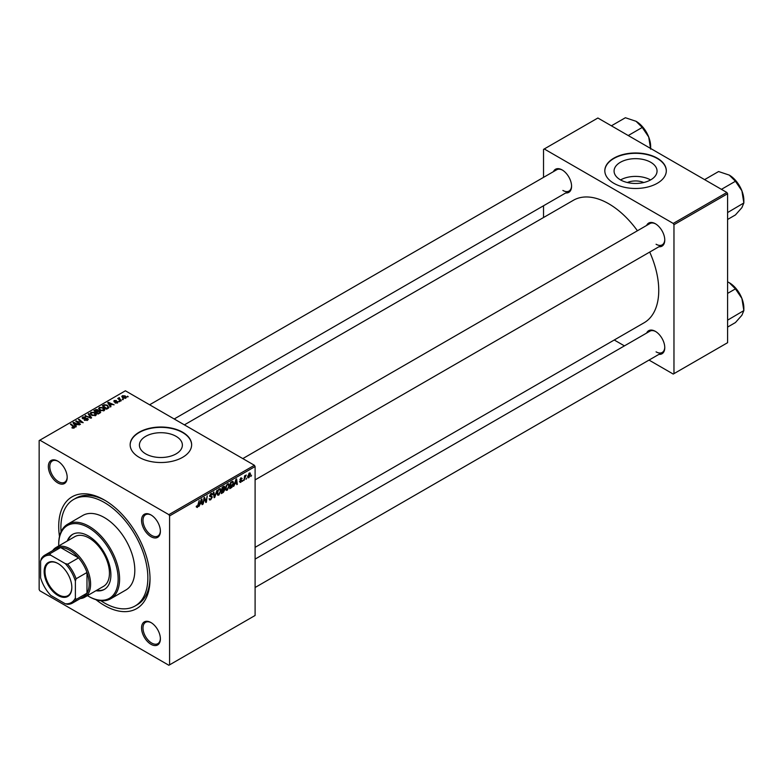 <?xml version="1.0" encoding="UTF-8"?>
<svg xmlns="http://www.w3.org/2000/svg" width="783" height="783" viewBox="0 0 783 783"><rect width="100%" height="100%" fill="white"/><g stroke="black" fill="none" stroke-linecap="round" stroke-linejoin="round"><path stroke-width="1.17" d="M627.369 182.527A13.614 7.859 180 0 1 643.753 182.527M650.751 162.287A21.484 12.401 0 0 0 627.34 159.605A21.484 12.401 0 0 0 614.078 171.056A21.484 12.401 0 0 0 620.371 179.826A21.484 12.401 0 0 0 643.783 182.517A21.484 12.401 0 0 0 657.045 171.056A21.484 12.401 0 0 0 650.751 162.287M650.575 179.933A21.484 12.401 0 0 0 620.547 179.933M657.299 158.176A30.743 17.755 0 0 0 623.797 154.329A30.743 17.755 0 0 0 604.819 170.723A30.743 17.755 0 0 0 613.823 183.281A30.743 17.755 0 0 0 647.326 187.127A30.743 17.755 0 0 0 666.313 170.723A30.743 17.755 0 0 0 657.299 158.176M666.304 170.89A30.743 17.755 0 0 0 657.299 158.509A30.743 17.755 0 0 0 623.934 154.633A30.743 17.755 0 0 0 604.819 170.89M145.707 453.876A21.484 12.401 180 0 1 139.413 445.106A21.484 12.401 180 0 1 152.675 433.645A21.484 12.401 180 0 1 176.087 436.337A21.484 12.401 180 0 1 182.38 445.106A21.484 12.401 180 0 1 169.118 456.567A21.484 12.401 180 0 1 145.707 453.876M182.635 432.216A30.743 17.755 0 0 0 149.132 428.37A30.743 17.755 0 0 0 130.154 444.773A30.743 17.755 0 0 0 139.159 457.321A30.743 17.755 0 0 0 172.661 461.167A30.743 17.755 0 0 0 191.639 444.773A30.743 17.755 0 0 0 182.635 432.216M191.639 444.94A30.743 17.755 0 0 0 182.635 432.559A30.743 17.755 0 0 0 149.269 428.673A30.743 17.755 0 0 0 130.154 444.94M150.972 644.301A13.321 7.693 60 0 1 141.547 627.986A13.321 7.693 60 0 1 150.972 622.554L150.972 622.554A13.321 7.693 60 0 1 160.388 638.869A13.321 7.693 60 0 1 150.972 644.301M151.334 622.769A12.303 7.096 -120 0 0 145.54 622.358A12.303 7.096 -120 0 0 143.661 632.214A12.303 7.096 -120 0 0 151.696 643.049A12.303 7.096 -120 0 0 157.843 643.655A12.303 7.096 -120 0 0 160.378 638.439M57.776 482.886A13.321 7.693 60 0 1 48.35 466.57A13.321 7.693 60 0 1 57.776 461.128L57.776 461.128A13.321 7.693 60 0 1 67.191 477.454A13.321 7.693 60 0 1 57.776 482.886M58.148 461.353A12.303 7.096 -120 0 0 52.353 460.942A12.303 7.096 -120 0 0 50.464 470.798A12.303 7.096 -120 0 0 58.5 481.633A12.303 7.096 -120 0 0 64.646 482.24A12.303 7.096 -120 0 0 67.191 477.013M150.972 536.698A13.321 7.693 60 0 1 141.547 520.372A13.321 7.693 60 0 1 150.972 514.94L150.972 514.94A13.321 7.693 60 0 1 160.388 531.256A13.321 7.693 60 0 1 150.972 536.698M151.334 515.155A12.303 7.096 -120 0 0 145.54 514.744A12.303 7.096 -120 0 0 143.661 524.6A12.303 7.096 -120 0 0 151.696 535.435A12.303 7.096 -120 0 0 157.843 536.052A12.303 7.096 -120 0 0 160.378 530.825M646.641 225.445A13.321 7.693 60 0 1 655.351 223.732L655.351 223.732A13.321 7.693 60 0 1 664.767 240.058A13.321 7.693 60 0 1 658.934 246.743M655.714 223.958A12.303 7.096 -120 0 0 649.919 223.547L242.808 458.593M553.444 171.634A13.321 7.693 60 0 1 562.155 169.931L562.155 169.931A13.321 7.693 60 0 1 571.57 186.246A13.321 7.693 60 0 1 565.737 192.941M562.527 170.156A12.303 7.096 -120 0 0 556.733 169.745L149.612 404.791M646.641 333.059A13.321 7.693 60 0 1 655.351 331.346L655.351 331.346A13.321 7.693 60 0 1 664.767 347.662A13.321 7.693 60 0 1 658.934 354.356M655.714 331.571A12.303 7.096 -120 0 0 649.919 331.16L255.101 559.101M59.488 536.492A64.568 37.281 60 0 1 104.374 500.004A64.568 37.281 60 0 1 150.023 579.077A64.568 37.281 60 0 1 104.374 605.435A64.568 37.281 60 0 1 95.986 599.7M105.47 500.65A61.495 35.499 -120 0 0 75.804 498.213L73.622 499.466A61.495 35.499 -120 0 0 61.035 531.814M255.101 547.346L644.106 322.762A70.715 40.824 -120 0 0 649.714 252.067M637.421 230.76A70.715 40.824 -120 0 0 608.753 203.776A70.715 40.824 -120 0 0 573.391 200.282L184.387 424.866M169.588 515.899L168.864 514.646L254.377 465.278L125.388 390.795L39.15 440.584L39.15 589.54L39.874 590.793L168.864 665.266L255.101 615.477L255.101 466.531L169.588 515.899L169.588 664.845M229.478 485.529L227.266 490.207L226.179 490.334L225.524 488.68L226.218 485.685L227.726 483.933L228.861 483.825L229.478 485.529L228.9 485.196M234.822 484.178L233.628 486.458L235.977 479.245L236.623 478.873L237.318 484.325L236.789 484.638L236.623 483.131L234.44 483.953M196.279 506.904L197.316 507.501L196.318 506.249L196.846 505.867L197.345 506.797L199.185 500.494L198.549 505.143L197.316 507.501L196.279 506.807M196.416 506.18L197.345 506.797M211.283 496.079L212.281 497.136L210.696 499.779L209.541 499.985L209.12 498.702L210.725 499.074L211.753 497.499L209.648 495.923L211.067 493.554L212.115 493.398L212.545 494.523L211.048 494.249L210.177 495.58L211.929 496.187M209.12 498.732L210.725 499.074M211.616 497.068L209.668 496.226M209.864 496.637L209.648 495.923L211.518 496.999M212.027 494.748L210.529 493.946M209.717 495.326L210.373 495.991M217.028 490.187L214.806 497.322L214.131 497.714L213.358 492.301L213.886 491.998L214.552 496.637L217.028 490.187M221.041 490.403L218.839 495.081L217.743 495.208L217.097 493.554L217.791 490.559L219.289 488.798L220.424 488.69L221.041 490.403L220.463 490.06M251.539 475.281L250.893 476.495L251.539 475.281M223.468 488.964L224.799 489.737L223.341 492.399L221.305 493.574L222.166 487.222L224.163 486.165L224.868 487.085L224.163 488.915L224.799 489.737L223.791 488.7M224.163 486.165L224.868 487.085L223.635 486.37M200.096 504.223L198.902 506.503L201.26 499.29L201.906 498.918L202.601 504.369L202.073 504.683L201.906 503.175L199.724 503.998M204.197 499.877L203.13 504.066L203.991 497.714L204.549 497.391L205.998 501.521L207.241 495.835L206.379 502.187L205.831 502.51L204.363 498.389L204.197 499.877L203.737 499.603M240.684 482.465L239.422 481.662L240.714 481.917L241.399 480.86L239.892 479.725L240.988 477.875L242.192 478.472L240.968 478.423L240.469 479.636L241.927 480.508L240.684 482.465L239.422 481.741L240.684 482.465M239.95 481.291L240.714 481.917M240.988 477.875L242.192 478.472L241.076 477.826M241.663 478.853L240.567 478.188M241.927 480.508L240.9 479.764M232.512 481.32L233.628 483.003L232.062 487.222L229.742 488.7L230.603 482.348L233.089 481.388M247.673 476.994L248.916 477.708L247.663 476.739L249.327 473.059L250.56 474.126L248.916 477.708L248.064 477.806M249.327 473.059L250.149 472.971M246.665 478.1L246.019 479.313L246.665 478.1M244.776 478.315L243.973 480.488L244.599 475.868L245.128 475.555L245.001 476.514L246.214 475.017L244.776 478.315L244.306 478.051M243.102 480.155L242.456 481.359L243.102 480.155M119.789 401.562L118.644 401.385L119.789 401.562M123.342 399.506L122.207 399.33L123.342 399.506M98.648 408.716L99.392 407.405L103.405 407.698L104.883 409.578L104.139 410.674L100.204 410.419L98.629 408.491M111 406.641L110.432 406.964L107.711 402.677L108.357 402.305L114.122 404.831L112.038 404.439L110.237 405.477L111 406.641M100.146 412.905L98.11 414.08L93.901 410.654L95.986 409.548L97.826 409.803L98.364 410.928L100.028 411.153L100.146 412.905L100.723 412.112M98.472 410.595L98.364 411.329M91.611 417.828L90.936 418.22L85.093 415.744L90.632 417.554L88.185 413.953L88.753 413.62L91.611 417.828M72.026 427.919L72.075 427.283L73.622 427.606L73.357 426.657L70.382 424.229L70.91 423.926L74.003 426.432L74.179 427.968L72.026 427.919M73.622 428.193L73.357 426.657M74.649 427.342L74.179 427.968M80.463 424.269L79.935 424.572L75.726 421.146L82.039 422.477L78.437 419.58L78.975 419.267L83.184 422.693L76.871 421.381L80.463 424.269M168.864 514.646L39.874 440.173M76.284 426.686L75.706 427.009L72.995 422.722L73.641 422.35L79.406 424.875L77.321 424.484L75.52 425.521L76.284 426.686M82.655 418.621L82.734 417.026L85.797 417.085L83.311 417.378L83.155 418.298L87.667 418.465L88.283 419.306L87.559 420.246L84.27 420.158L87.001 419.884L87.187 418.797L82.655 418.621L82.068 417.848M87.001 420.51L87.187 418.797M83.311 417.378L83.155 418.827M90.221 413.59L90.955 412.279L94.968 412.563L96.456 414.442L95.702 415.548L91.768 415.284L90.202 413.365M115.042 402.932L117.117 402.648L117.244 401.924L113.985 401.787L114.044 400.544L116.364 400.495L114.475 400.827L114.778 401.581L117.734 401.591L117.558 402.932L115.042 402.932M117.117 403.128L117.244 401.924M113.985 401.787L114.044 400.544L114.044 401.816M114.475 400.827L114.435 401.963M117.734 402.814L117.734 401.591L117.558 402.932M108.044 408.344L106.547 409.206L102.328 405.79L104.305 404.723L107.437 405.232L108.739 407.806L108.044 408.344M108.984 407.18L108.739 407.806M125.789 398.175L123.058 398.058L121.796 396.531L122.383 395.728L125.153 395.914L126.337 397.363L125.789 398.175M119.378 398.146L121.316 400.681L120.778 400.994L117.714 398.498L118.879 398.713L119.398 397.607L119.192 399.702M118.879 399.447L118.899 397.735L118.899 399.467M128.216 396.697L127.081 396.521L128.216 396.697M100.811 600.698A61.495 35.499 -120 0 0 104.374 602.93A61.495 35.499 -120 0 0 135.116 605.973L137.289 604.721A61.495 35.499 -120 0 0 150.013 577.795M726.869 192.481L727.603 193.734L673.967 224.701L673.243 223.439L726.869 192.481L597.879 118.008L543.529 149.387L543.529 177.359M543.529 205.763L543.529 217.517M673.967 224.701L673.967 373.648L673.243 374.068L649.019 360.082M624.423 345.88L614.244 339.998M673.967 373.648L727.603 342.69L727.603 193.734M673.243 223.439L544.254 148.966M656.076 244.237A12.303 7.096 -120 0 0 662.222 244.844A12.303 7.096 -120 0 0 664.757 239.627M562.879 190.435A12.303 7.096 -120 0 0 569.026 191.042A12.303 7.096 -120 0 0 571.57 185.816M656.076 351.851A12.303 7.096 -120 0 0 662.222 352.458A12.303 7.096 -120 0 0 664.757 347.231M254.377 465.278L255.101 466.531M76.284 421.597L76.284 420.823M78.975 420.021L78.975 419.267M76.871 422.086L76.871 421.381M73.641 423.74L73.641 422.35M75.52 426.715L75.52 425.521M74.414 423.74L75.217 425.012L76.656 424.18L73.798 422.898L74.414 424.963M75.217 426.236L75.217 425.012M73.798 423.995L73.798 422.898M76.656 424.866L76.656 424.18M72.075 427.949L72.075 427.283M72.467 428.125L72.467 427.567M70.91 424.67L70.91 423.926M74.003 428.066L74.003 426.432M84.74 420.393L84.74 419.825M84.897 420.461L84.897 419.923M82.734 418.66L82.734 417.026M83.801 418.934L83.801 418.445M87.667 420.187L87.667 418.465M85.621 415.969L85.621 415.43M90.632 418.093L90.632 417.554M88.753 414.804L88.753 413.62M90.955 414.716L90.955 412.279M94.968 413.248L94.968 412.563M91.024 414.775L91.024 413.571L92.316 414.99L95.154 415.176L95.663 414.403L95.663 415.567M92.316 415.558L92.316 414.99M91.533 412.631L91.024 413.571L91.533 412.631L94.391 412.837L95.154 415.783M95.986 410.135L95.986 409.548M99.637 413.199L99.48 411.447L97.846 411.564L97.826 409.803M100.028 412.974L100.028 411.153M94.919 410.742L96.24 411.809L97.748 410.703L95.829 410.223L94.919 411.486M96.24 412.553L96.24 411.809M97.748 410.684L97.748 411.633L97.327 410.126M96.73 412.954L96.73 412.21L98.149 413.365L99.637 412.484L99.48 411.447M98.149 414.05L98.149 413.365M97.846 411.564L96.73 412.21M115.444 403.118L115.444 402.55M108.357 403.695L108.357 402.305M110.237 406.671L110.237 405.477M109.131 403.695L109.933 404.968L111.372 404.136L108.514 402.854L109.131 404.919M109.933 406.191L109.933 404.968M108.514 403.95L108.514 402.854M111.372 404.821L111.372 404.136M104.305 405.33L104.305 404.723M107.437 405.897L107.437 405.232M103.356 405.878L106.586 408.501L108.191 407.072L106.88 405.525L104.873 405.105L103.356 405.878L103.356 406.622M106.586 409.186L106.586 408.501M107.261 408.795L107.261 408.109M99.392 409.852L99.392 407.405M103.405 408.374L103.405 407.698M99.441 408.55L99.441 409.901L99.461 408.706L100.753 410.126L103.581 410.312L104.09 409.529L104.09 410.703M100.753 410.684L100.753 410.126M99.97 407.757L99.461 408.706L99.97 407.757L102.818 407.972L103.581 410.918M122.383 397.568L122.383 395.728M125.153 396.609L125.153 395.914M125.329 398.371L124.624 396.218L122.814 396.012L122.491 397.666M122.814 396.012L123.528 397.715L125.632 397.431L125.632 398.253M123.528 398.273L123.528 397.715M122.745 399.751L122.745 399.017M118.243 398.939L118.243 398.195M119.398 398.136L119.398 397.607M119.182 401.806L119.182 401.072M127.619 396.942L127.619 396.208M222.744 492.057L223.341 492.399M222.597 487.652L222.333 489.629L224.339 487.418L222.147 487.388M222.91 486.791L224.339 487.418M222.235 490.373L221.941 492.517L224.271 490.021L221.775 490.109M222.754 489.385L224.271 490.021M217.126 494.093L218.839 495.081M218.203 490.765L217.615 493.27L218.868 494.367L220.522 490.638L219.279 489.492L217.801 490.53M217.116 492.987L217.615 493.27M218.76 489.199L220.072 489.434L219.142 488.895M217.106 493.877L218.868 494.367M214.013 496.862L214.806 497.322M213.925 496.275L214.552 496.637M209.13 498.869L210.696 499.779M211.077 493.544L212.545 494.396M210.97 493.613L212.545 494.523M209.668 495.629L212.281 497.136M201.994 504.027L202.601 504.369M201.309 502.833L201.906 503.175M201.094 501.228L200.389 503.371L201.828 502.539L201.515 499.789L200.702 501.003M205.293 501.12L205.998 501.521M205.508 501.688L206.379 502.187M236.72 483.982L237.318 484.325M236.026 482.788L236.623 483.131M235.81 481.183L235.106 483.326L236.544 482.494L236.231 479.744L235.419 480.958M230.652 487.496L231.239 487.838M233.05 482.671L233.628 483.003M231.553 486.938L232.062 487.222M231.034 482.788L230.378 487.652L233.099 483.268L232.463 482.054L230.574 482.524M231.788 481.662L232.737 482.113L231.876 481.614M225.563 489.228L227.266 490.207M226.639 485.9L226.052 488.406L227.305 489.502L228.949 485.773L227.706 484.628L226.228 485.666M225.543 488.112L226.052 488.406M227.187 484.334L228.499 484.56L227.579 484.031M225.533 489.013L227.305 489.502M249.924 473.764L250.56 474.126M250.031 474.429L249.307 473.607L248.191 476.367L248.916 477.17L250.031 474.429L248.906 473.372M247.702 476.084L248.916 477.17M245.461 475.487L245.999 475.8M57.991 563.515L57.991 563.515A19.575 11.305 60 0 1 71.83 587.485A19.575 11.305 60 0 1 57.991 595.481A19.575 11.305 60 0 1 44.151 571.502A19.575 11.305 60 0 1 57.991 563.515M58.206 563.643A18.958 10.942 -120 0 0 48.947 562.82A18.958 10.942 -120 0 0 46.04 578.02A18.958 10.942 -120 0 0 58.431 594.728A18.958 10.942 -120 0 0 67.906 595.667A18.958 10.942 -120 0 0 71.83 587.23M75.383 597.909L76.108 599.465A27.669 15.973 60 0 1 72.555 603.037L83.419 596.763A27.669 15.973 -120 0 0 86.982 593.191L86.982 572.49A27.669 15.973 -120 0 0 78.554 557.897A27.669 15.973 -120 0 0 69.589 550.204A27.669 15.973 -120 0 0 60.624 547.542A27.669 15.973 -120 0 0 55.75 548.834L44.885 555.118A27.669 15.973 60 0 1 49.75 553.816L50.748 555.225A26.642 15.386 -120 0 0 40.599 561.088L40.599 577.825A26.642 15.386 -120 0 0 50.748 595.393L65.234 603.762A26.642 15.386 -120 0 0 75.383 597.909L75.383 581.172A26.642 15.386 -120 0 0 65.234 563.594L50.748 555.225M52.676 550.615A28.697 16.57 60 0 1 55.965 547.532A28.697 16.57 60 0 1 70.313 548.952A28.697 16.57 60 0 1 89.056 574.242A28.697 16.57 60 0 1 84.662 597.233A28.697 16.57 60 0 1 80.346 598.545M65.234 563.594L67.681 564.171L78.554 557.897L60.624 547.542L49.75 553.816M76.108 599.465L86.982 593.191A27.669 15.973 -120 0 0 86.982 572.49L76.108 578.764L75.383 581.172M40.599 561.088L41.323 558.69A27.669 15.973 60 0 1 44.885 555.118M72.555 603.037A27.669 15.973 60 0 1 67.681 604.339L65.234 603.762M67.681 564.171A27.669 15.973 60 0 1 76.108 578.764M95.957 590.715A31.77 18.342 -120 0 0 104.315 589.433A31.77 18.342 -120 0 0 109.18 563.975A31.77 18.342 -120 0 0 88.43 535.983A31.77 18.342 -120 0 0 72.545 534.407A31.77 18.342 -120 0 0 67.26 541.004M72.907 534.212A31.77 18.342 -120 0 0 67.984 540.593M87.432 595.638A42.018 24.263 -120 0 0 88.43 596.235A42.018 24.263 -120 0 0 118.145 579.077A42.018 24.263 -120 0 0 88.43 527.615A42.018 24.263 -120 0 0 58.715 544.772A42.018 24.263 -120 0 0 58.735 545.937M89.154 596.646L88.43 596.235L89.154 596.646A43.045 24.85 60 0 0 110.677 598.78L125.897 590A43.045 24.85 -120 0 0 132.493 555.499A43.045 24.85 -120 0 0 104.374 517.573A43.045 24.85 -120 0 0 82.851 515.439L67.632 524.228A43.045 24.85 60 0 1 89.154 526.362A43.045 24.85 60 0 1 117.274 564.289A43.045 24.85 60 0 1 110.677 598.78M135.116 605.973A61.495 35.499 -120 0 0 144.542 556.693A61.495 35.499 -120 0 0 104.374 502.51A61.495 35.499 -120 0 0 73.622 499.466M55.965 547.532L74.806 536.649A28.697 16.57 60 0 1 89.154 538.078A28.697 16.57 60 0 1 107.897 563.359A28.697 16.57 60 0 1 103.503 586.359L84.662 597.233M58.715 544.772L58.715 543.931A43.045 24.85 60 0 1 67.632 524.228M96.681 590.294A31.77 18.342 -120 0 0 104.668 589.217M727.603 320.159L743.85 310.577L743.85 307.973A20.622 11.911 60 0 0 741.893 298.421A20.622 11.911 -120 0 0 736.558 289.172A20.622 11.911 -120 0 0 729.267 282.712L735.433 288.878L741.893 298.421L743.85 310.577L741.893 315.265L735.433 322.557L727.603 327.079M727.603 293.39L735.433 288.878M727.603 281.841L729.267 282.712M704.592 179.62L718.588 171.536L729.267 175.098L735.433 181.264L741.893 190.807L743.85 202.963L741.893 207.652L735.433 214.943L727.603 219.465M721.437 189.339L735.433 181.264M727.603 212.555L743.85 202.963L743.85 200.36A20.622 11.911 -120 0 0 741.893 190.807A20.622 11.911 60 0 0 729.267 175.098M628.24 135.537L642.236 127.453L648.706 137.005L650.653 149.162M611.396 125.809L625.392 117.734L636.07 121.296L642.236 127.453M650.653 148.476L650.653 146.558A20.622 11.911 -120 0 0 648.706 137.005A20.622 11.911 -120 0 0 636.07 121.296M77.908 422.928L77.908 422.164M85.239 418.788L85.239 418.23M89.135 417.456L89.135 416.889M95.193 410.586L95.193 409.901M97.092 412.005L97.092 411.32M99.138 413.483L99.138 412.798M103.591 405.741L103.591 405.056M120.102 400.446L120.102 399.673M213.72 494.827L214.376 495.208M204.461 498.751L205.244 499.202M204.882 500.043L205.733 500.533M239.901 479.93L240.782 480.439M231.21 482.005L231.797 482.348M73.866 427.273L73.866 428.115M87.51 419.257L87.51 420.275M82.861 417.907L82.861 418.719M91.014 413.414L91.014 414.765M99.911 412.015L99.911 413.033M117.47 402.227L117.47 402.981M114.23 401.15L114.23 401.904M108.191 407.072L108.191 408.256M224.153 486.938L223.4 486.507M224.095 489.522L223.312 489.072M209.893 499.221L209.12 498.771M211.576 497.029L209.648 495.923M211.762 494.142L210.911 493.652M196.964 506.846L196.288 506.454M240.175 481.985L239.51 481.604M241.252 480.527L239.892 479.734M241.467 478.344L240.831 477.973M249.757 473.568L249.111 473.196M248.465 477.219L247.663 476.749M662.222 352.458L255.101 587.504M741.256 296.884L737.566 290.503M255.101 479.891L662.222 244.844M741.256 189.271L737.566 182.889M569.026 191.042L174.208 418.983M644.38 129.087L648.06 135.469"/></g></svg>
